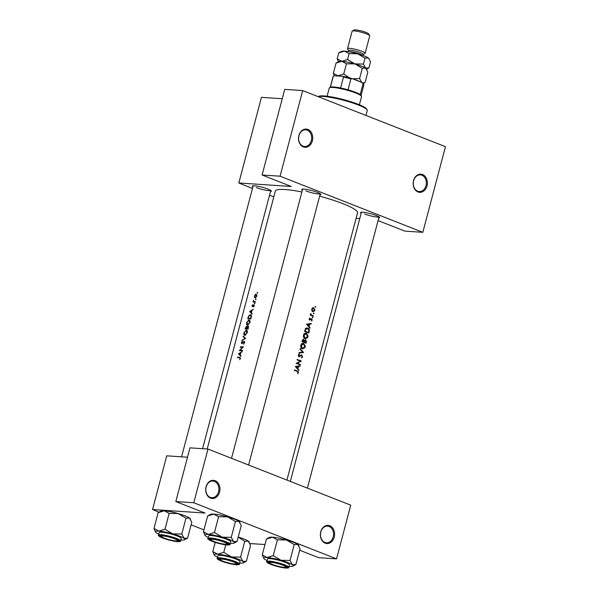 <?xml version="1.0" encoding="UTF-8"?>
<svg xmlns="http://www.w3.org/2000/svg" width="598" height="598" viewBox="0 0 598 598"><rect width="100%" height="100%" fill="white"/><g stroke="black" fill="none" stroke-linecap="round" stroke-linejoin="round"><path stroke-width="0.9" d="M210.526 498.119A9.112 7.116 -86.2 0 1 206.078 486.757A9.112 7.116 -86.2 0 1 215.123 480.702A9.112 7.116 -86.2 0 1 219.571 492.057A9.112 7.116 -86.2 0 1 210.526 498.119M214.458 481.397A8.35 6.526 93.8 0 0 212.91 481.046A8.35 6.526 93.8 0 0 205.959 487.931A8.35 6.526 93.8 0 0 210.242 497.357A8.35 6.526 93.8 0 0 211.797 497.708A8.35 6.526 93.8 0 0 218.741 490.823A8.35 6.526 93.8 0 0 214.458 481.397M325.185 543.186A9.112 7.116 -86.2 0 1 320.745 531.824A9.112 7.116 -86.2 0 1 329.79 525.769A9.112 7.116 -86.2 0 1 334.23 537.124A9.112 7.116 -86.2 0 1 325.185 543.186M329.124 526.464A8.35 6.526 93.8 0 0 327.569 526.113A8.35 6.526 93.8 0 0 320.625 532.997A8.35 6.526 93.8 0 0 324.908 542.423A8.35 6.526 93.8 0 0 326.456 542.775A8.35 6.526 93.8 0 0 333.407 535.89A8.35 6.526 93.8 0 0 329.124 526.464M303.321 146.891A9.112 7.116 -86.2 0 1 298.88 135.537A9.112 7.116 -86.2 0 1 307.925 129.474A9.112 7.116 -86.2 0 1 312.365 140.836A9.112 7.116 -86.2 0 1 303.321 146.891M307.26 130.17A8.35 6.526 93.8 0 0 305.705 129.818A8.35 6.526 93.8 0 0 298.753 136.71A8.35 6.526 93.8 0 0 303.036 146.136A8.35 6.526 93.8 0 0 304.591 146.488A8.35 6.526 93.8 0 0 311.543 139.596A8.35 6.526 93.8 0 0 307.26 130.17M417.987 191.958A9.112 7.116 -86.2 0 1 413.539 180.596A9.112 7.116 -86.2 0 1 422.584 174.541A9.112 7.116 -86.2 0 1 427.032 185.903A9.112 7.116 -86.2 0 1 417.987 191.958M421.919 175.236A8.35 6.526 93.8 0 0 420.372 174.885A8.35 6.526 93.8 0 0 413.42 181.777A8.35 6.526 93.8 0 0 417.703 191.203A8.35 6.526 93.8 0 0 419.258 191.547A8.35 6.526 93.8 0 0 426.202 184.662A8.35 6.526 93.8 0 0 421.919 175.236M302.364 190.209A9.867 1.488 14.8 0 1 301.945 189.274A9.867 1.488 14.8 0 1 317.463 192.399A9.867 1.488 14.8 0 1 320.805 194.26A9.867 1.488 14.8 0 1 319.982 194.866M361.155 213.314A9.867 1.488 14.8 0 1 360.736 212.38A9.867 1.488 14.8 0 1 376.262 215.504A9.867 1.488 14.8 0 1 379.595 217.366A9.867 1.488 14.8 0 1 378.773 217.971M252.887 186.897A9.867 1.488 14.8 0 1 252.468 185.963A9.867 1.488 14.8 0 1 267.994 189.088A9.867 1.488 14.8 0 1 271.335 190.949A9.867 1.488 14.8 0 1 270.505 191.554M319.638 196.151A42.518 6.399 14.8 0 1 342.938 203.686A42.518 6.399 14.8 0 1 357.552 212.776L286.928 480.082M315.699 306.983L315.482 306.43L315.041 306.729L315.587 307.193L315.026 306.938M313.001 307.746L313.823 307.806L312.612 307.903L311.73 309.129L311.872 310.728L312.806 311.648L314.63 310.825L314.914 309.749L313.412 307.708M313.965 313.561L313.748 313.008L313.3 313.307L313.853 313.771L313.285 313.516M311.745 315.684L313.315 315.789L313.195 316.245A42.518 6.399 14.8 0 0 310.213 315.109L310.332 314.653A42.518 6.399 -165.2 0 1 310.788 314.825L310.519 313.726L310.99 313.741L310.519 313.726M312.896 317.598L312.679 317.052L312.231 317.344L312.784 317.807L312.216 317.553M312.238 320.087L311.685 318.674L309.831 319.616L309.854 318.054L309.166 318.839L309.727 320.079L311.58 319.138L311.565 320.999L312.238 320.087L311.85 320.065M311.304 323.413L311.177 323.907L309.689 324.161L309.084 326.463L310.033 328.227L306.542 324.191L311.304 323.413M308.732 331.442L309.173 331.471L308.755 333.049A42.518 6.399 14.8 0 0 304.614 331.486L305.466 328.907L307.895 328.123L307.237 327.973M305.294 333.236L306.46 333.31C305.062 332.951 304.083 333.579 303.515 335.194C303.238 336.861 303.754 338.019 305.07 338.662L307.551 337.616L307.88 336.794L308.007 335.897L306.46 333.31L305.87 333.183M305.997 341.802L306.438 341.832L306.071 343.207A42.518 6.399 14.8 0 0 301.93 341.645L303.418 339.372M302.61 343.394L303.777 343.469C302.379 343.11 301.399 343.738 300.831 345.352C300.555 347.019 301.071 348.178 302.386 348.821L304.868 347.774L305.197 346.952L305.324 346.055L303.777 343.469L303.186 343.342M303.627 352.454L298.903 353.112L299.03 352.618L302.782 352.162L299.927 349.232L300.054 348.746L303.627 352.454L301.721 352.394L303.612 352.521M301.399 354.906L299.022 356.296L298.679 355.354L299.336 354.053L298.245 355.137L298.918 356.759L301.773 355.391L302.184 356.655L301.317 358.015L302.588 356.812L301.661 354.891M301.362 361.05L297.228 363.278A42.518 6.399 -165.2 0 1 300.45 364.503L300.323 364.959A42.518 6.399 14.8 0 0 296.182 363.397L300.39 361.177A42.518 6.399 14.8 0 0 297.094 359.944L297.213 359.488A42.518 6.399 -165.2 0 1 301.362 361.05L299.792 360.945M300.121 365.744L299.987 366.238L298.507 366.492L297.901 368.794L298.851 370.558L295.36 366.522L300.121 365.744M298.395 372.696L298.447 372.076L297.303 370.969A42.518 6.399 -165.2 0 0 294.463 369.908L294.343 370.364A42.518 6.399 14.8 0 1 297.146 371.41L297.998 372.509L297.617 373.743L298.395 372.696L297.939 372.666M207.192 449.001L275.342 191.054A42.518 6.399 14.8 0 1 301.893 191.98M300.562 355.376L301.773 355.391M298.918 356.759L299.643 356.714L298.708 356.647M299.658 356.161L299.172 356.326M302.386 348.821L302.954 348.948M306.438 341.832L305.735 339.769L304.427 340.352L303.134 339.395M305.07 338.662L305.638 338.789M309.173 331.471C309.607 329.842 309.181 328.721 307.895 328.123L306.602 328.04M310.646 319.108L311.58 319.138M310.138 319.594L309.211 319.571M313.315 315.789A42.518 6.399 -165.2 0 0 312.335 315.408L311.334 314.937L310.99 313.741M312.806 311.648L313.21 311.737M239.708 359.719L240.418 358.516L239.596 357.268A42.518 6.399 -165.2 0 0 237.578 357.208L237.458 357.664A42.518 6.399 14.8 0 1 239.439 357.724L240.082 358.471L239.708 359.719M239.439 357.724L240.396 358.591M241.016 355.922L240.187 355.085L240.792 352.783L242.16 351.594L238.475 353.814L240.882 356.415L241.016 355.922M243.991 341.585L244.276 342.609L243.491 344.134L244.612 342.632L244.111 341.129L241.846 343.274L242.235 341.122L241.398 342.475L241.734 343.73L243.633 341.75L244.679 341.839M241.771 343.259L242.265 343.454L241.674 342.527M242.018 340.404L245.651 338.378L243.169 336.039L243.042 336.524L244.971 338.304L242.018 340.404M247.527 325.2L249.904 322.614C250.218 320.976 249.897 320.057 248.925 319.863L246.668 322.524C246.316 324.138 246.6 325.028 247.527 325.2L247.221 325.14M247.729 318.779A42.518 6.399 14.8 0 1 250.794 318.906L251.212 317.329C251.616 315.692 251.332 314.802 250.338 314.653L248.529 316.148L247.729 318.779M253.657 306.968L254.27 305.929L253.866 304.801L252.356 306.243L252.476 304.801L251.915 305.742L252.244 306.699L253.754 305.257L253.657 306.968M253.754 305.257L254.232 306.041M252.296 306.228L252.76 306.415L252.184 305.75M254.539 303.844L254.763 302.999L254.374 303.41L254.86 303.597M254.927 303.44L254.853 303.036M252.947 301.99A42.518 6.399 14.8 0 1 255.234 302.102L255.353 301.646A42.518 6.399 -165.2 0 0 254.554 301.601L253.791 301.482L253.447 300.233L253.388 301.549A42.518 6.399 -165.2 0 0 253.066 301.534L252.947 301.99M255.294 301.885L253.791 301.482M257.342 293.229L257.566 292.385L257.185 292.788L257.671 292.983M257.731 292.826L257.663 292.422M255.129 297.998L256.848 296.145L256.146 294.156L255.211 294.635L254.486 296.032L254.471 297.46L255.593 297.894M255.608 299.807L255.824 298.963L255.443 299.366L255.929 299.561M255.989 299.404L255.922 299M252.199 313.591L251.369 312.754L251.975 310.452L253.343 309.271L249.658 311.491L252.064 314.085L252.199 313.591M248.11 329.064L248.476 327.689L247.983 326.015L246.929 326.957L246.451 326.351L245.045 328.937A42.518 6.399 14.8 0 1 248.11 329.064L246.712 328.526L247.864 326.471L248.566 326.732L248.035 326.538M247.183 327.054L246.727 326.456M244.844 335.358L247.221 332.772C247.535 331.135 247.213 330.216 246.241 330.021L243.984 332.682C243.633 334.297 243.917 335.194 244.844 335.358L244.53 335.299M239.297 350.69A42.518 6.399 14.8 0 1 242.362 350.817L242.482 350.361A42.518 6.399 -165.2 0 0 240.037 350.249L243.393 346.907A42.518 6.399 -165.2 0 0 240.329 346.788L240.209 347.244A42.518 6.399 14.8 0 1 242.579 347.318L239.297 350.69M299.643 550.22L318.584 557.665L336.554 558.868L193.789 502.754L175.812 501.55L205.039 513.039L152.542 509.526L166.73 455.825L187.525 457.216M356.094 218.315L359.772 218.562M336.554 558.868L350.742 505.168L207.977 449.053L193.789 502.754M249.934 543.537L264.981 544.546M203.955 529.888L191.106 524.835M158.978 512.209L152.542 509.526M175.812 501.55L190 447.85L207.977 449.053M378.086 220.587L404.861 231.112L422.831 232.316L445.458 146.682L302.693 90.575L284.715 89.371L262.096 174.997L291.323 186.486L238.819 182.973L261.446 97.347L282.241 98.737M422.831 232.316L280.066 176.201L302.693 90.575M273.809 196.877L269.541 195.202M252.468 188.49L238.819 182.973M262.096 174.997L280.066 176.201M364.623 213.987A9.112 1.368 -165.2 0 0 373.391 216.491A9.112 1.368 -165.2 0 0 379.012 216.835M256.363 187.57A9.112 1.368 -165.2 0 0 265.123 190.074A9.112 1.368 -165.2 0 0 270.745 190.418M305.832 190.882A9.112 1.368 -165.2 0 0 314.6 193.386A9.112 1.368 -165.2 0 0 320.214 193.722M256.026 294.612L256.557 296.13L255.256 297.542L254.748 296.04L256.026 294.612L256.908 294.926M255.817 297.767L255.077 297.505L255.787 297.782M254.374 302.05L253.066 301.534M254.718 302.072L253.388 301.549M254.307 305.286L253.462 304.95M250.562 311.917L249.643 311.551M250.45 311.797L249.658 311.491M250.203 311.536L251.594 310.676L251.115 312.492L250.203 311.536M250.891 318.547L250.577 318.428A42.518 6.399 -165.2 0 0 248.14 318.33L248.731 316.409L250.218 315.109L251.339 315.497M249.411 318.831L248.14 318.33M250.218 315.109L251.033 316.387L250.577 318.428M248.805 320.319L249.56 322.614L247.647 324.744L246.967 322.509L248.805 320.319L249.897 320.7M248.282 324.991L247.4 324.699L248.23 325.02M246.727 328.99L245.457 328.489L246.331 326.807L247.161 327.113M247.153 327.128L246.488 326.867M246.331 326.807L246.406 328.511A42.518 6.399 -165.2 0 0 245.457 328.489M247.744 329.042L246.406 328.511M247.864 326.471L247.893 328.586A42.518 6.399 -165.2 0 0 246.712 328.526M246.122 330.477L246.877 332.772L244.963 334.902L244.283 332.667L246.122 330.477L247.213 330.858M245.599 335.157L244.717 334.858L245.546 335.179M242.556 340.075L242.145 339.911M245.434 338.483L244.971 338.304M244.148 336.966L243.042 336.524M243.857 343.857L243.438 343.693M244.679 341.854L244.156 341.652M241.577 347.274L240.329 346.788M241.33 350.757L240.037 350.249M239.372 354.248L238.46 353.881M239.267 354.128L238.475 353.814M239.021 353.867L240.411 353.007L239.925 354.823L239.021 353.867M238.826 357.694L237.578 357.208M314.436 310.28L314.825 310.302M312.111 309.271L313.703 308.262L314.466 310.168L312.933 311.192L311.708 309.241M312.32 308.12L313.703 308.262M312.156 311.184L313.225 311.259L312.119 311.132M310.295 314.787L310.788 314.825M310.482 313.928L310.87 313.957M310.272 314.869L311.334 314.937M309.39 318.413L310.033 318.457M309.144 318.951L309.547 318.981M310.198 319.556L310.811 319.601M309.286 323.757L311.177 323.907M309.278 323.78L307.821 324.034L309.689 324.161M308.486 326.418L309.084 326.463M309.577 327.689L310.16 327.734M307.372 324.535L309.211 324.243L308.732 326.052L306.744 324.497M306.527 324.258L309.211 324.243M308.127 326.015L308.732 326.052M306.333 328.138L306.737 328.429M308.471 332.436A42.518 6.399 -165.2 0 0 305.182 331.195L305.81 329.319L307.768 328.579L308.912 330.358L308.628 331.853L308.471 332.436L306.886 332.331M304.703 331.165L305.182 331.195M305.272 329.281L305.81 329.319M305.443 328.339L307.768 328.579M307.439 336.764L307.88 336.794M303.963 335.329L306.34 333.766L307.469 336.652L305.189 338.206L303.963 335.329L303.485 335.299M304.068 333.549L306.34 333.766M303.784 338.176L304.27 338.139M303.993 340.322L304.427 340.352M302.498 341.353L303.575 339.888L303.859 341.854A42.518 6.399 -165.2 0 0 302.498 341.353L302.02 341.323M302.184 340.703L302.663 340.733M302.551 339.799L303.575 339.888M302.199 341.742L303.859 341.854M304.285 342.019L304.659 340.778L305.608 340.225L305.787 342.594A42.518 6.399 -165.2 0 0 304.285 342.019L302.64 341.906M304.076 340.74L304.659 340.778M304.576 340.135L305.608 340.225M304.203 342.49L305.787 342.594M304.756 346.922L305.197 346.952M301.28 345.487L303.657 343.925L304.786 346.81L302.506 348.365L301.28 345.487L300.801 345.457M301.385 343.708L303.657 343.925M301.093 348.342L301.586 348.305M301.721 352.394L298.993 352.76M302.147 356.782L302.588 356.812M298.596 354.502L299.486 354.562M298.208 355.317L298.679 355.354M300.121 361.072L301.332 361.155M296.376 363.225L297.228 363.278M298.88 364.399L300.45 364.503M298.103 366.088L299.987 366.238M298.096 366.111L296.638 366.365L298.507 366.492M297.303 368.749L297.901 368.794M298.395 370.02L298.978 370.065M296.189 366.866L298.028 366.574L297.55 368.383L295.562 366.828M295.345 366.589L298.028 366.574M296.937 368.346L297.55 368.383M318.173 96.659L318.734 96.345A25.056 3.767 14.8 0 1 323.974 95.934A25.056 3.767 14.8 0 1 349.531 101.301A25.056 3.767 14.8 0 1 366.611 108.993L367.15 109.897A25.811 3.88 -165.2 0 0 349.553 101.974A25.811 3.88 -165.2 0 0 323.219 96.442A25.811 3.88 -165.2 0 0 318.233 96.682M365.991 115.451L367.292 110.548A25.811 3.88 -165.2 0 0 367.15 109.897M163.247 536.017A8.35 1.256 -165.2 0 0 161.4 536.526A8.35 1.256 -165.2 0 0 167.096 539.09A8.35 1.256 -165.2 0 0 175.61 540.884A8.35 1.256 -165.2 0 0 177.359 540.741A8.35 1.256 -165.2 0 0 172.912 538.178A8.35 1.256 -165.2 0 0 163.247 536.017M161.4 536.526L160.862 535.629A9.112 1.368 14.8 0 1 160.832 535.569M178.331 540.188A9.112 1.368 14.8 0 1 178.271 540.226L177.359 540.741M153.985 528.475L158.156 512.673L164.248 510.782L169.152 513.413L178.152 513.555A15.279 2.295 14.8 0 1 185.081 515.865A15.279 2.295 14.8 0 1 189.461 518.003L191.779 522.301L187.6 538.103L184.094 538.32L181.785 534.021L172.785 533.872L164.973 529.208L158.881 531.099L153.985 528.475L155.502 532.026A15.279 2.295 14.8 0 1 158.881 531.099A15.279 2.295 14.8 0 1 172.785 533.872A15.279 2.295 14.8 0 1 184.094 538.32A15.279 2.295 14.8 0 1 184.707 539.74A15.279 2.295 14.8 0 1 181.508 539.994A15.279 2.295 -165.2 0 1 180.813 539.934M158.156 512.673L161.049 511.036A15.279 2.295 14.8 0 1 164.248 510.782A15.279 2.295 14.8 0 1 178.152 513.555L185.963 518.219L189.461 518.003A15.279 2.295 14.8 0 1 190.254 518.75L190.56 519.258M163.284 538.036A9.867 1.488 14.8 0 1 160.055 535.741A9.867 1.488 14.8 0 1 175.58 538.858A9.867 1.488 14.8 0 1 178.922 540.727A9.867 1.488 14.8 0 1 173.943 540.966A9.867 1.488 14.8 0 1 163.284 538.036M180.551 540.921L181.209 538.454A11.392 1.712 -165.2 0 0 177.292 536.025A11.392 1.712 -165.2 0 0 165.743 532.781A11.392 1.712 -165.2 0 0 159.188 532.639L158.537 535.105A11.392 1.712 14.8 0 1 165.093 535.247A11.392 1.712 14.8 0 1 176.642 538.492A11.392 1.712 14.8 0 1 180.551 540.921C181.291 541.624 179.624 541.795 175.543 541.422L162.566 537.983C158.926 536.324 157.58 535.367 158.537 535.105M169.152 513.413L164.973 529.208M185.963 518.219L181.785 534.021M184.707 539.74L187.6 538.103M158.791 534.119A15.279 2.295 14.8 0 1 156.295 532.773A15.279 2.295 14.8 0 1 155.502 532.026M222.037 559.13A8.35 1.256 -165.2 0 0 220.191 559.631A8.35 1.256 -165.2 0 0 225.887 562.195A8.35 1.256 -165.2 0 0 234.409 563.989A8.35 1.256 -165.2 0 0 236.158 563.847A8.35 1.256 -165.2 0 0 231.71 561.283A8.35 1.256 -165.2 0 0 222.037 559.13M220.191 559.631L219.653 558.734A9.112 1.368 14.8 0 1 219.623 558.674M237.122 563.294A9.112 1.368 14.8 0 1 237.07 563.331L236.158 563.847M231.576 556.985A15.279 2.295 14.8 0 1 238.512 559.294A15.279 2.295 14.8 0 1 242.893 561.432L240.575 557.127L231.576 556.985L223.772 552.313L217.679 554.211L212.776 551.58L214.301 555.138A15.279 2.295 14.8 0 1 217.679 554.211A15.279 2.295 -165.2 0 1 231.576 556.985M234.371 561.971A9.867 1.488 14.8 0 1 237.712 563.832A9.867 1.488 14.8 0 1 232.734 564.071A9.867 1.488 14.8 0 1 222.075 561.148A9.867 1.488 14.8 0 1 218.846 558.846A9.867 1.488 14.8 0 1 234.371 561.971M236.083 559.13A11.392 1.712 -165.2 0 0 224.542 555.886A11.392 1.712 -165.2 0 0 217.978 555.744L217.328 558.211A11.392 1.712 14.8 0 1 223.884 558.353A11.392 1.712 14.8 0 1 235.433 561.597A11.392 1.712 14.8 0 1 239.35 564.034L240 561.567A11.392 1.712 -165.2 0 0 236.083 559.13M225.745 544.83L223.772 552.313M238.213 537.086L244.754 541.332L240.575 557.127M244.754 541.332L248.26 541.108L250.569 545.406L246.398 561.208L242.893 561.432A15.279 2.295 14.8 0 1 243.498 562.853A15.279 2.295 14.8 0 1 240.299 563.099A15.279 2.295 14.8 0 1 239.611 563.047M243.498 562.853L246.398 561.208M215.205 542.401L212.776 551.58M238.228 537.041A15.279 2.295 14.8 0 1 248.26 541.108A15.279 2.295 14.8 0 1 249.052 541.855L249.351 542.364M217.59 557.224A15.279 2.295 14.8 0 1 215.086 555.878A15.279 2.295 14.8 0 1 214.301 555.138M281.053 560.289A15.279 2.295 14.8 0 1 287.982 562.598A15.279 2.295 14.8 0 1 292.362 564.736L290.052 560.438L281.053 560.289L273.241 555.624L267.149 557.515L262.253 554.892L263.77 558.442A15.279 2.295 14.8 0 1 267.149 557.515A15.279 2.295 -165.2 0 1 281.053 560.289M283.848 565.274A9.867 1.488 14.8 0 1 287.182 567.143A9.867 1.488 14.8 0 1 282.211 567.382A9.867 1.488 14.8 0 1 271.544 564.452A9.867 1.488 14.8 0 1 268.323 562.157A9.867 1.488 14.8 0 1 283.848 565.274M285.56 562.441A11.392 1.712 -165.2 0 0 274.011 559.197A11.392 1.712 -165.2 0 0 267.456 559.055L266.798 561.522A11.392 1.712 14.8 0 1 273.361 561.664A11.392 1.712 14.8 0 1 284.902 564.908A11.392 1.712 14.8 0 1 288.819 567.338L289.477 564.871A11.392 1.712 -165.2 0 0 285.56 562.441M262.253 554.892L266.424 539.09L272.516 537.198L277.42 539.83L286.42 539.972L294.223 544.636L290.052 560.438M277.42 539.83L273.241 555.624M294.223 544.636L297.729 544.419L300.046 548.717L295.868 564.519L292.362 564.736A15.279 2.295 14.8 0 1 292.975 566.157A15.279 2.295 14.8 0 1 289.776 566.411A15.279 2.295 14.8 0 1 289.081 566.351M292.975 566.157L295.868 564.519M266.424 539.09L269.317 537.452A15.279 2.295 14.8 0 1 272.516 537.198A15.279 2.295 14.8 0 1 286.42 539.972A15.279 2.295 14.8 0 1 297.729 544.419A15.279 2.295 14.8 0 1 298.522 545.167L298.828 545.675M267.059 560.535A15.279 2.295 14.8 0 1 264.563 559.19A15.279 2.295 14.8 0 1 263.77 558.442M203.455 531.786L207.633 515.984L213.725 514.093L218.621 516.717L227.629 516.866A15.279 2.295 14.8 0 1 234.558 519.176A15.279 2.295 14.8 0 1 238.938 521.314L241.248 525.612L237.077 541.414L233.571 541.631L231.262 537.333L222.254 537.183L214.45 532.519L208.358 534.41L203.455 531.786L204.979 535.337A15.279 2.295 14.8 0 1 208.358 534.41A15.279 2.295 14.8 0 1 222.254 537.183A15.279 2.295 14.8 0 1 233.571 541.631A15.279 2.295 14.8 0 1 234.184 543.051A15.279 2.295 14.8 0 1 230.985 543.305A15.279 2.295 -165.2 0 1 230.29 543.246M207.633 515.984L210.526 514.34A15.279 2.295 14.8 0 1 213.725 514.093A15.279 2.295 14.8 0 1 227.629 516.866L235.433 521.531L238.938 521.314A15.279 2.295 14.8 0 1 239.731 522.054L240.037 522.57M212.753 541.347A9.867 1.488 14.8 0 1 209.532 539.052A9.867 1.488 14.8 0 1 225.05 542.169A9.867 1.488 14.8 0 1 228.391 544.03A9.867 1.488 14.8 0 1 223.413 544.277A9.867 1.488 14.8 0 1 212.753 541.347M230.028 544.232L230.679 541.766A11.392 1.712 -165.2 0 0 226.762 539.329A11.392 1.712 -165.2 0 0 215.22 536.092A11.392 1.712 -165.2 0 0 208.657 535.95L208.007 538.417A11.392 1.712 14.8 0 1 214.57 538.559A11.392 1.712 14.8 0 1 226.111 541.795A11.392 1.712 14.8 0 1 230.028 544.232C230.768 544.935 229.094 545.099 225.02 544.733L212.043 541.295C208.396 539.635 207.05 538.671 208.007 538.417M218.621 516.717L214.45 532.519M235.433 521.531L231.262 537.333M234.184 543.051L237.077 541.414M208.268 537.43A15.279 2.295 14.8 0 1 205.772 536.085A15.279 2.295 14.8 0 1 204.979 535.337M330.358 87.293A15.944 2.399 14.8 0 1 330.447 87.233A15.944 2.399 14.8 0 1 340.591 87.981A15.944 2.399 14.8 0 1 348.029 89.797A15.944 2.399 14.8 0 1 355.526 92.279A15.944 2.399 14.8 0 1 360.183 94.574A15.944 2.399 14.8 0 1 360.923 95.284L361.461 96.188A16.699 2.512 -165.2 0 0 355.81 93.034A16.699 2.512 -165.2 0 0 329.535 87.757A16.699 2.512 -165.2 0 0 329.251 88.07L327.091 96.241M359.391 104.777L361.551 96.607A16.699 2.512 -165.2 0 0 361.461 96.188M360.183 94.574L363.061 83.69L362.074 82.502A15.182 2.287 14.8 0 1 363.255 83.503L363.793 84.4A15.944 2.399 -165.2 0 0 363.061 83.69M340.591 87.981L343.469 77.097L342.669 76.305A15.182 2.287 14.8 0 1 352.274 78.644L362.074 82.502M352.274 78.644L350.899 78.906A15.944 2.399 -165.2 0 0 343.469 77.097M348.029 89.797L350.899 78.906M334.147 75.894A15.182 2.287 14.8 0 1 334.237 75.834A15.182 2.287 14.8 0 1 334.417 75.752L342.669 76.305M334.417 75.752L333.236 76.409A15.944 2.399 -165.2 0 0 333.056 76.656L330.223 87.36M334.237 75.834L333.236 76.409L330.365 87.286M361.057 95.508L363.883 84.804A15.944 2.399 -165.2 0 0 363.793 84.4M348.313 51.607L348.604 50.486A7.595 1.144 14.8 0 1 350.323 50.217A7.595 1.144 14.8 0 1 358.598 52.011A7.595 1.144 14.8 0 1 363.285 54.366L362.993 55.487M348.582 50.576L347.573 48.879A9.112 1.368 14.8 0 1 347.52 48.647A9.112 1.368 14.8 0 1 349.583 48.326A9.112 1.368 14.8 0 1 359.518 50.479A9.112 1.368 14.8 0 1 365.139 53.304A9.112 1.368 14.8 0 1 364.982 53.476L363.263 54.455M352.282 31.059L354.106 30.027A7.595 1.144 14.8 0 1 355.69 29.9A7.595 1.144 14.8 0 1 363.435 31.53A7.595 1.144 14.8 0 1 368.615 33.854L369.691 35.656A9.112 1.368 -165.2 0 0 363.479 32.86A9.112 1.368 -165.2 0 0 354.188 30.909A9.112 1.368 -165.2 0 0 352.282 31.059A9.112 1.368 -165.2 0 0 352.125 31.231L347.52 48.647M336.061 63.082L341.817 61.295A14.427 2.168 14.8 0 0 338.797 61.527L336.061 63.082L333.355 73.33L334.289 75.811M346.444 63.769L354.935 63.911L347.565 59.508L341.817 61.295L346.444 63.769L343.73 74.017L337.982 75.804L333.355 73.33M338.745 52.916L344.5 51.136A14.427 2.168 14.8 0 0 341.48 51.368L338.745 52.916L337.19 58.813L341.817 61.295A14.427 2.168 14.8 0 1 354.935 63.911L362.306 68.314L359.6 78.562L352.566 78.764M349.509 77.867L343.73 74.017M362.306 68.314L365.617 68.112L367.8 72.164L365.094 82.412L362.814 83.017M361.783 82.621L359.6 78.562M363.24 83.466L365.094 82.412M366.604 69.219L368.929 67.903L365.617 68.112L363.435 64.053L354.935 63.911A14.427 2.168 14.8 0 1 365.617 68.112A14.427 2.168 14.8 0 1 366.365 68.815L366.649 69.293M353.754 79.228A14.427 2.168 14.8 0 1 360.594 81.919M335.665 75.834A14.427 2.168 -165.2 0 1 337.982 75.804A14.427 2.168 14.8 0 1 341.421 76.223M337.19 58.813L338.386 61.758M369.332 59.135L368.301 57.946L364.989 58.156L357.619 53.753L349.127 53.611L344.5 51.136A14.427 2.168 14.8 0 1 357.619 53.753A14.427 2.168 14.8 0 1 368.301 57.946A14.427 2.168 14.8 0 1 369.048 58.656L370.483 62.005L368.929 67.903M364.989 58.156L363.435 64.053M349.127 53.611L347.565 59.508M365.139 53.304L369.736 35.887A9.112 1.368 -165.2 0 0 369.691 35.656M283.878 567.293A8.35 1.256 -165.2 0 0 285.627 567.158A8.35 1.256 -165.2 0 0 281.18 564.594A8.35 1.256 -165.2 0 0 271.514 562.434A8.35 1.256 -165.2 0 0 269.668 562.942A8.35 1.256 -165.2 0 0 275.357 565.506A8.35 1.256 -165.2 0 0 283.878 567.293M286.599 566.605A9.112 1.368 14.8 0 1 286.539 566.642L285.627 567.158M269.668 562.942L269.13 562.045A9.112 1.368 14.8 0 1 269.1 561.985M225.087 544.187A8.35 1.256 -165.2 0 0 226.836 544.053A8.35 1.256 -165.2 0 0 222.389 541.489A8.35 1.256 -165.2 0 0 212.716 539.329A8.35 1.256 -165.2 0 0 210.877 539.837A8.35 1.256 -165.2 0 0 216.566 542.401A8.35 1.256 -165.2 0 0 225.087 544.187M227.801 543.5A9.112 1.368 14.8 0 1 227.748 543.537L226.836 544.053M210.877 539.837L210.339 538.933A9.112 1.368 14.8 0 1 210.302 538.873M310.736 315.303L312.335 315.408M304.793 330.806L305.272 330.836M303.904 341.682L304.36 341.712M299.8 356.049L300.428 356.094M295.689 370.857L297.303 370.969M162.619 537.991A10.936 1.645 -165.2 0 0 177.524 541.631A10.936 1.645 -165.2 0 0 176.238 538.903A10.936 1.645 -165.2 0 0 161.333 535.27A10.936 1.645 -165.2 0 0 162.619 537.991M235.036 562.015A10.936 1.645 -165.2 0 0 220.131 558.375A10.936 1.645 -165.2 0 0 221.41 561.103A10.936 1.645 -165.2 0 0 236.315 564.736A10.936 1.645 -165.2 0 0 235.036 562.015M284.506 565.319A10.936 1.645 -165.2 0 0 269.601 561.686A10.936 1.645 -165.2 0 0 270.887 564.407A10.936 1.645 -165.2 0 0 285.792 568.048A10.936 1.645 -165.2 0 0 284.506 565.319M212.088 541.302A10.936 1.645 -165.2 0 0 226.993 544.942A10.936 1.645 -165.2 0 0 225.715 542.214A10.936 1.645 -165.2 0 0 210.81 538.581A10.936 1.645 -165.2 0 0 212.088 541.302M348.746 51.682A7.595 1.144 14.8 0 1 349.942 51.667A7.595 1.144 14.8 0 1 357.013 53.095A7.595 1.144 14.8 0 1 362.575 55.337M239.888 357.791L240.486 358.023M309.928 319.638L309.218 319.586M301.631 355.362L300.652 355.294M253.178 185.799L181.575 456.82M270.797 190.448L202.565 448.694M217.328 558.211C216.371 558.472 217.717 559.429 221.357 561.088L235.664 564.691C238.587 564.841 239.82 564.617 239.35 564.034M266.798 561.522C265.848 561.784 267.186 562.74 270.834 564.4L285.141 568.003C288.064 568.145 289.29 567.928 288.819 567.338M330.447 87.233L329.535 87.757M379.065 216.865L307.394 488.125M361.446 212.215L290.322 481.42M248.604 465.02L320.274 193.759M231.531 458.307L302.655 189.11"/></g></svg>
